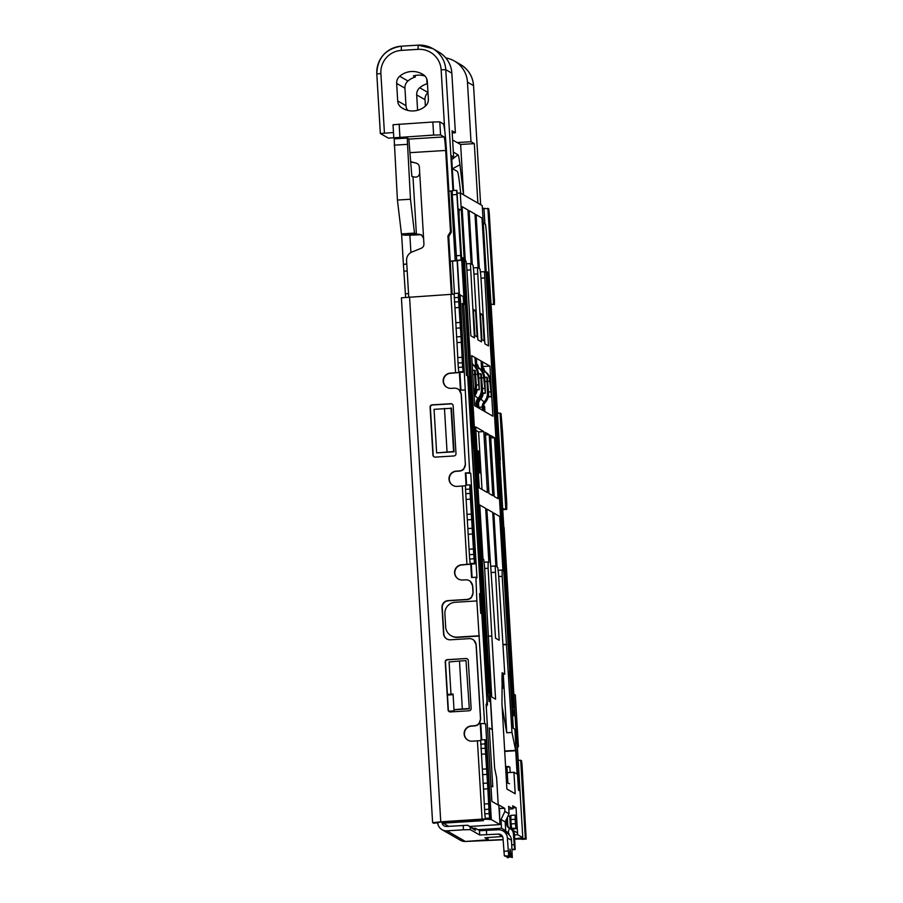 <?xml version="1.0" encoding="UTF-8"?>
<svg xmlns="http://www.w3.org/2000/svg" width="903" height="903" viewBox="0 0 903 903"><rect width="100%" height="100%" fill="white"/><g stroke="black" fill="none" stroke-linecap="round" stroke-linejoin="round"><path stroke-width="1.35" d="M491.243 307.573L486.299 231.066L485.498 224.294L483.094 222.917L513.107 728.19L514.857 729.195L518.469 790.17L519.722 790.893L515.85 717.14L515.15 716.745L516.9 743.824L515.681 743.135L514.857 729.195L513.299 728.303L482.247 205.602L460.27 192.971L492.146 729.613L489.268 727.965L492.767 786.773L490.972 785.734L486.13 704.284L487.485 705.062L463.216 296.477L459.401 294.717L457.392 260.719M504.1 527.623L515.15 716.745L513.807 694.091L515.331 694.971L518.412 746.804L517.363 746.194L522.792 837.668L517.645 834.711L516.042 807.711L512.723 805.803L512.904 808.851L508.784 809.111M485.916 819.179L491.322 819.597L500.002 824.586L498.84 804.979L504.732 808.366L504.912 811.413L509.066 813.795L508.626 806.39L512.904 808.851M491.322 819.597L485.633 723.766L480.227 723.438L485.633 723.766M484.584 723.168L476.863 600.935L455.112 602.278A10.915 10.892 119.9 0 0 444.886 613.837L445.664 626.908A10.915 10.892 119.9 0 0 451.094 635.701L451.568 635.972A10.915 10.892 -60.1 0 0 457.652 637.394L479.403 636.051M460.146 294.717L469.695 472.709L470.756 473.307L476.965 577.852L475.915 577.243L476.863 600.935M474.673 405.718L471.693 355.624L489.945 366.11L492.914 416.204L474.673 405.718M498.084 498.682L494.46 437.707L490.589 435.483L494.212 496.458L498.084 498.682M492.835 495.668L489.212 434.682L485.34 432.458L488.963 493.444L492.835 495.668M487.439 492.564L483.816 431.589L475.655 426.905L479.279 487.88L487.439 492.564M474.899 335.589L477.111 336.853L475.554 310.722L473.341 309.447L474.899 335.589M481.92 339.618L484.132 340.894L482.574 314.752L480.362 313.488L481.92 339.618M484.459 271.668L485.216 272.096L481.999 218.086L476.107 214.7L479.324 268.71L480.035 269.128L480.847 275.9L484.877 343.851L488.478 345.905L484.459 271.668L480.373 271.916M477.439 267.627L478.184 268.056L474.978 214.045L469.086 210.659L472.303 264.681L473.014 265.087L473.815 271.859L477.856 339.81L481.457 341.876L477.439 267.627L473.353 267.886M470.418 263.597L471.163 264.026L467.957 210.015L462.065 206.629L465.271 260.64L465.993 261.057L466.795 267.83L470.835 335.781L474.425 337.846L470.418 263.597L466.32 263.845M491.819 636.028L488.117 568.269L488.139 561.971L488.895 562.4L485.679 508.389L479.798 505.003L483.003 559.013L483.726 559.431L484.527 566.204L491.706 696.969L495.578 699.193L491.819 636.028L488.681 636.22M495.171 566L495.916 566.429L492.711 512.419L486.819 509.044L495.544 638.161L499.178 640.25L495.171 566L491.04 566.26M515.726 750.732L511.978 732.446L502.17 576.34L502.192 570.041L502.937 570.47L499.731 516.46L493.839 513.073L497.045 567.084L497.767 567.502L498.569 574.274L504.777 674.18L502.17 672.69L501.966 703.798L506.876 788.985L515.218 793.771L513.942 772.257L517.114 774.085L515.726 750.732L504.653 751.42M476.513 389.915L476.649 392.252M515.105 750.37L504.619 751.025M511.978 732.446L506.752 732.773L501.989 705.514M506.752 732.773L503.276 674.27M501.955 681.268L502.079 674.349L502.903 688.21L501.955 687.657M501.955 674.349L504.777 674.18M485.927 819.258L441.115 822.035L442.075 822.588L482.541 820.093L483.511 820.646L443.046 823.152L443.012 822.531M459.92 372.657L460.97 390.175M464.785 389.938L460.428 390.209L459.39 372.702M481.209 739.929L480.227 723.438M469.323 708.81L466.004 660.624L469.323 708.81L454.096 709.747L454.209 711.699M447.425 694.43L450.981 694.204L449.073 661.967L459.48 661.03L462.325 708.945L468.849 708.539M469.695 472.709L465.35 472.969L466.072 485.103M475.915 577.243L471.558 577.514L470.779 564.364M434.061 409.33L436.646 452.888L454.051 451.816L451.466 408.258L434.061 409.33M451.094 635.701A10.915 10.892 119.9 0 0 457.178 637.123L478.94 635.78M481.739 739.896L480.78 723.755M500.002 824.586L469.741 826.459M448.622 826.347L442.414 822.577M453.103 694.689L447.459 695.039M450.981 694.204L453.069 694.012L453.995 709.702L462.325 708.945M466.004 660.624L459.48 661.03M504.732 808.366L499.043 808.422M477.811 829.699L501.549 828.232L501.03 819.529L504.912 811.413M499.709 819.608L499.517 808.693M501.549 828.232L505.691 830.613L505.172 821.911L501.03 819.529M505.691 830.613L502.836 830.794M505.172 821.911L509.066 813.795M512.848 807.903L516.042 807.711M514.529 834.914L517.645 834.711M522.792 837.668L514.755 838.831M503.095 839.553L474.019 840.93M518.412 746.804L517.396 746.86M470.756 473.307L465.35 472.969M465.903 473.296L466.603 485.08M471.31 564.319L472.088 577.48M436.646 452.888L453.577 451.545L450.992 407.987M444.468 408.393L447.053 451.951M460.27 192.971L457.076 193.174M507.26 772.675L513.942 772.257M502.192 570.041L498.095 570.29M502.17 576.34L498.704 576.554M506.199 644.29L503.005 644.482M506.752 644.607L503.027 644.832M488.105 636.367L488.692 636.333M488.139 561.971L484.053 562.23M488.117 568.269L484.663 568.484M483.827 366.483L489.945 366.11M475.858 430.336L478.601 431.905L482.01 489.449M478.455 472.213L477.156 450.439L478.545 451.229L479.832 473.014L478.455 472.213M483.816 431.589L478.601 431.905M477.213 451.319L478.545 451.229M489.212 434.682L485.487 434.919M494.46 437.707L490.735 437.932M482.574 314.752L480.452 314.887M475.554 310.722L473.42 310.858M484.437 277.955L480.983 278.169M477.416 273.925L473.951 274.14M470.395 269.895L466.93 270.11M495.137 572.299L491.638 572.513M472.201 364.169A4.944 4.933 -60.1 0 0 472.562 364.485A13.105 13.071 119.9 0 1 477.574 374.011L479.301 389.735L476.039 389.938L479.301 389.735L478.68 374.655A13.105 13.071 -60.1 0 0 473.669 365.117A4.944 4.933 119.9 0 1 472.134 363.085M465.079 257.321L462.539 214.654M476.502 360.026L476.761 364.383A4.944 4.933 -60.1 0 0 478.646 367.984A13.105 13.071 119.9 0 1 483.658 377.51L485.396 393.234L482.123 393.437L485.385 393.234M485.396 393.234L484.764 378.143A13.105 13.071 -60.1 0 0 479.753 368.616A4.944 4.933 119.9 0 1 477.868 365.015L476.761 364.383M475.949 359.71L476.445 368.085M475.576 366.945L475.023 357.532M472.1 261.351L469.571 218.684M482.845 367.871A4.944 4.933 -60.1 0 0 484.73 371.472A13.105 13.071 119.9 0 1 489.742 380.998L491.469 396.722L488.207 396.925L491.469 396.722L490.848 381.642A13.105 13.071 -60.1 0 0 485.837 372.104A4.944 4.933 119.9 0 1 483.952 368.514L482.845 367.871L482.586 363.525M482.033 363.198L482.529 371.573M481.66 370.433L481.107 361.031M479.121 265.392L476.592 222.725M497.655 416.497L500.296 459.988M512.712 706.925L487.417 271.837C488.286 275.133 487.992 268.36 489.133 280.528L488.365 279.399L488.399 280.099L513.762 706.981L512.712 706.925L513.83 715.752C514.315 712.659 514.8 718.438 514.496 707.399L489.121 280.517M500.149 464.108L498.591 437.966L500.149 464.108M492.745 333.738L495.645 381.619M492.812 333.692L491.243 307.528L492.778 333.67M510.996 829.044L516.674 828.559L511.403 829.281M510.748 815.917L507.915 816.199M510.838 819.563L511.098 823.908L515.455 823.649L515.985 828.164L516.674 828.559L515.918 815.511L515.207 815.093L515.195 819.292L510.838 819.563L510.85 815.353L515.184 815.093M512.34 828.83L511.64 828.423L511.098 823.908M515.455 823.649L515.195 819.292M516.956 832.589L512.204 829.868M477.292 454.299L478.059 467.37M482.8 555.695L480.272 513.028M473.996 394.374A13.105 13.071 -60.1 0 0 476.412 385.965L475.226 370.569L472.574 370.377L474.651 370.253L474.662 374.44L472.822 374.564M474.662 374.44L475.305 385.333A13.105 13.071 119.9 0 1 473.861 392.139M480.024 455.868L478.771 455.157L479.549 468.217L478.218 468.307M477.913 407.58L477.394 402.377M478.827 408.1L478.511 402.828L477.676 402.354M480.791 468.939L479.549 468.217M489.832 559.725L487.293 517.058M478.771 455.157L477.45 455.236M479.075 399.103L477.969 398.471A13.105 13.071 119.9 0 0 481.389 388.832L482.495 389.464A13.105 13.071 -60.1 0 1 479.075 399.103A6.942 6.919 119.9 0 0 477.258 404.217L477.529 407.355M474.109 396.304A11.31 11.276 119.9 0 1 474.752 395.525L477.969 398.471A6.942 6.919 -60.1 0 0 476.152 403.585L474.549 403.675M476.332 406.677L476.152 403.585L477.258 404.217M474.752 395.525A8.737 8.714 -60.1 0 0 477.055 389.882M481.389 388.832L480.757 373.74L478.613 373.876L481.31 374.056L482.495 389.464M482.416 410.165L482.236 407.072L478.771 407.287M483.997 411.079L483.477 405.865M485.159 402.603L484.053 401.97A13.105 13.071 119.9 0 0 487.473 392.32L488.579 392.963A13.105 13.071 -60.1 0 1 485.159 402.603A6.942 6.919 119.9 0 0 483.342 407.704L483.602 410.854M478.511 402.896A11.31 11.276 119.9 0 1 480.836 399.024L484.053 401.97A6.942 6.919 -60.1 0 0 482.236 407.072L483.342 407.704M484.911 411.599L484.595 406.327L483.76 405.853M496.853 563.765L494.313 521.099M480.836 399.024A8.737 8.714 -60.1 0 0 483.128 393.369M487.473 392.32L486.841 377.24L484.685 377.364L487.394 377.556L488.579 392.963M472.63 448.306L468.364 376.427L467.675 376.032L480.633 594.264L479.527 593.621L480.689 613.227L481.796 613.859L486.931 700.197L486.345 708.279L491.875 801.401L498.23 805.058L496.605 777.607L494.618 768.058L461.489 210.512L459.085 209.124L459.063 215.422L464.108 300.36L464.097 304.559L462.178 303.464L466.456 375.332L468.364 376.427L472.63 448.306M489.731 693.177L489.776 693.876L489.02 692.759L463.611 265.189L464.379 266.306L489.742 693.188C490.047 704.227 489.573 698.448 489.076 701.541L487.959 692.714L462.663 257.626C463.532 260.922 463.239 254.149 464.39 266.317L489.742 693.199M489.494 676.765L488.41 663.513L489.494 676.765M502.486 681.234L503.739 681.957M509.439 671.392L510.387 682.454L509.439 671.392M509.518 783.725L506.504 782.574M505.567 766.805L509.856 767.087L510.184 772.494M508.75 766.455L505.556 766.658M507.373 817.328L507.825 825.06A4.368 4.357 119.9 0 0 509.484 828.22M506.414 819.314L506.718 824.416A4.368 4.357 -60.1 0 0 509.394 828.186A6.547 6.535 119.9 0 1 513.389 833.819L514.575 849.226L512.046 849.384M509.089 834.778L509.044 834.09A2.178 2.178 -60.1 0 0 507.712 832.216A8.737 8.714 119.9 0 1 506.718 831.731L507.825 832.363A8.737 8.714 -60.1 0 0 508.378 832.656M506.718 831.731A8.737 8.714 119.9 0 1 505.24 830.647M515.139 849.542L512.069 849.734L515.139 849.542L514.496 834.462A6.547 6.535 -60.1 0 0 511.233 829.18L510.127 828.548M469.865 484.877L465.519 485.148L465.519 489.347L469.65 559.036L470.192 563.551L471.016 564.025L461.726 564.781A7.642 7.619 -60.1 0 0 458.374 579.026A7.642 7.619 -60.1 0 0 462.629 580.019L465.677 579.839A6.547 6.535 119.9 0 1 472.585 585.968L472.98 592.503A6.547 6.535 119.9 0 1 466.84 599.434L448.136 600.597A6.547 6.535 -60.1 0 0 441.996 607.527L443.542 633.669A6.547 6.535 -60.1 0 0 450.462 639.798L469.165 638.635A6.547 6.535 119.9 0 1 476.084 644.765L480.486 718.822A6.547 6.535 119.9 0 1 474.346 725.752L471.298 725.944A7.642 7.619 -60.1 0 0 467.946 740.189A7.642 7.619 -60.1 0 0 472.201 741.194L480.565 740.618M438.181 822.215L438.068 823.051L432.605 822.689L440.754 821.832L486.164 818.852L485.329 818.366L484.798 813.851L483.511 789.075L487.868 788.804L485.001 743.891L485.013 739.692L485.848 740.212M454.04 294.141L401.417 297.809M457.945 389.035A6.547 6.535 119.9 0 1 461.207 394.306L465.338 464.007L461.343 394.385L459.017 389.735A6.547 6.535 -60.1 0 0 458.216 389.193L457.945 389.035A6.547 6.535 119.9 0 0 454.288 388.177L451.24 388.369A7.642 7.619 -60.1 0 1 443.362 379.012A7.642 7.619 -60.1 0 1 450.337 373.12L459.638 372.375L458.803 371.889L458.272 367.374L456.986 342.598L461.343 342.327L458.476 297.414L458.487 293.215L459.322 293.735M465.338 464.007A6.547 6.535 119.9 0 1 459.209 470.937L456.162 471.129A7.642 7.619 -60.1 0 0 452.809 485.374A7.642 7.619 -60.1 0 0 457.065 486.378L465.417 485.803M465.982 658.513L447.278 659.664A2.178 2.178 -60.1 0 0 445.224 661.978L448.08 709.893A2.178 2.178 -60.1 0 0 450.383 711.936L469.086 710.785A2.178 2.178 -60.1 0 0 471.129 708.471L468.285 660.556A2.178 2.178 -60.1 0 0 465.982 658.513L447.549 659.822A2.178 2.178 119.9 0 0 445.506 662.136L448.351 710.051A2.178 2.178 119.9 0 0 449.31 711.722M435.246 457.121L453.949 455.959A2.178 2.178 -60.1 0 0 455.992 453.645L453.148 405.74A2.178 2.178 -60.1 0 0 450.845 403.697L432.142 404.849A2.178 2.178 -60.1 0 0 430.088 407.163L432.932 455.078A2.178 2.178 -60.1 0 0 435.246 457.121M468.081 740.268A7.642 7.619 119.9 0 1 471.58 726.102L474.617 725.91A6.547 6.535 -60.1 0 0 478.872 723.98L480.622 718.901L476.22 644.844L473.894 640.193A6.547 6.535 -60.1 0 0 473.093 639.651L472.822 639.493M446.951 639.019A6.547 6.535 119.9 0 1 443.824 633.827L442.267 607.685A6.547 6.535 119.9 0 1 448.407 600.755L467.122 599.592A6.547 6.535 -60.1 0 0 471.366 597.662L473.116 592.582L472.732 586.047L470.407 581.385A6.547 6.535 -60.1 0 0 469.605 580.843L469.323 580.685M458.51 579.105A7.642 7.619 119.9 0 1 461.997 564.939L475.384 563.777L474.538 563.28L473.748 554.419L469.865 489.076L469.876 484.877L470.711 485.396M452.945 485.453A7.642 7.619 119.9 0 1 456.433 471.287L459.48 471.095A6.547 6.535 -60.1 0 0 463.736 469.165L465.485 464.086M447.12 387.443A7.642 7.619 119.9 0 1 450.62 373.278L463.995 372.126L459.345 293.712L463.995 372.126M484.798 813.851L489.144 813.58L489.674 818.095L490.521 818.592L441.025 821.99L433.722 823.322M466.264 658.671A2.178 2.178 119.9 0 1 467.336 658.874M434.162 456.907A2.178 2.178 119.9 0 1 433.214 455.236L430.37 407.321A2.178 2.178 119.9 0 1 432.413 405.007L451.116 403.855A2.178 2.178 119.9 0 1 452.2 404.059M463.984 372.104L463.149 371.63L462.618 367.115L461.343 342.327M454.13 293.486L458.487 293.215L454.13 293.486L456.986 342.598M403.415 264.444L405.605 297.234M503.106 839.79L465.316 841.472M518.187 760.1L521.516 760.653L522.058 765.168L526.189 839.068L514.778 839.068M469.673 841.201L503.095 839.609M442.041 822.565A4.368 4.357 -60.1 0 0 446.635 826.471L467.63 825.24L475.35 830.399L473.048 828.356L475.226 828.22L475.35 830.399M463.431 829.801L446.895 830.828A8.737 8.714 119.9 0 1 442.03 829.688L460.553 840.332A8.737 8.714 -60.1 0 0 465.417 841.472L488.083 839.813L484.866 837.781L502.553 836.494L498.4 834.112L479.719 835.004L470.373 829.643L463.431 829.801L463.171 825.444M442.03 829.688A8.737 8.714 119.9 0 1 437.718 823.073M467.63 825.24L473.048 828.356M503.016 830.895L507.159 833.277A8.737 8.714 -60.1 0 1 511.504 840.309L507.362 837.928A8.737 8.714 119.9 0 0 498.14 829.755L479.865 830.704L475.226 828.22M487.936 837.431L488.083 839.813L487.925 837.431M511.504 840.309L512.283 857.579L511.301 857.026L510.014 849.136L509.653 856.078L504.325 855.784L503.016 838.198A4.368 4.357 -60.1 0 0 498.4 834.112M504.325 855.784L505.319 856.337M506.685 856.258L507.915 857.85M508.671 855.513L507.362 837.928M406.79 264.173L403.483 264.376L406.779 263.958M450.202 261.193L452.708 261.159L450.213 261.362M450.202 261.159L456.704 260.459L452.256 194.8L452.268 190.601L456.613 190.33L461.061 260.211L452.708 261.159M448.881 191.199L452.189 190.86M456.692 260.459L461.061 260.211M456.907 190.488L461.049 260.188L456.613 190.33L452.268 190.601M482.405 208.311L488.726 208.774L489.268 213.289L494.438 300.406L494.438 304.604L490.645 304.051M503.219 508.773L506.73 509.405L503.264 509.619L506.73 509.405L506.752 503.106L502.486 431.228L501.03 413.574L497.519 412.942M514.766 838.887L525.343 838.582L526.178 839.056L521.844 839.338M432.605 822.689L401.406 297.787M489.144 813.58L487.868 788.804M480.656 739.963L485.013 739.692L480.656 739.963L483.511 789.075M450.484 231.665L447.911 235.988L448.735 236.462L451.319 232.139L450.484 231.665L445.664 150.462A13.105 0.801 86.5 0 0 444.062 136.917L440.574 134.919L433.632 135.078L432.853 122.018L393.019 124.727L393.787 137.798L433.632 135.078M451.376 294.367L447.911 235.988M448.746 711.18L454.153 710.842M408.743 297.008L406.576 260.606A8.737 8.714 119.9 0 1 412.039 251.971L421.193 248.28A4.368 4.357 -60.1 0 0 423.925 243.957L423.597 238.392L421.396 234.859L418.879 234.238L421.803 235.119M410.594 161.874L416.136 163.093A4.368 4.357 -60.1 0 1 419.353 167.044L423.597 238.392M416.136 163.093L410.572 161.614M432.853 122.018L439.795 121.849L443.283 123.846A26.198 1.603 -93.5 0 1 446.488 150.936L451.319 232.139M393.787 137.798L395.503 138.78M416.972 163.567A4.368 4.357 119.9 0 1 417.581 163.782M454.186 711.372L449.231 711.677M448.735 236.462L452.177 294.31M419.782 234.757A19.652 0.79 -3.4 0 1 404.883 235.175A19.652 0.79 -3.4 0 1 403.348 235.006L401.44 233.911L397.422 200.048L410.47 199.247L407.219 138.057L408.833 138.972L411.858 176.48L415.493 177.18C418.021 177.022 419.421 175.498 419.692 172.62M401.44 233.911L414.488 233.098L416.396 234.193L418.879 234.238M394.182 138.87L407.208 138.069L394.171 138.87L397.422 200.048M414.488 233.098L410.47 199.247M477.868 203.085L474.335 143.622L471.005 141.715L467.461 82.128A26.198 26.131 119.9 0 0 454.412 61.032L460.507 64.531C468.397 69.362 472.754 76.405 473.567 85.638L467.461 82.128M425.381 106.136L424.997 99.68A8.737 8.714 119.9 0 1 427.977 92.58M453.622 190.51L451.556 155.824L453.633 157.009L452.076 130.833L455.383 132.741L451.839 73.166A26.198 26.131 -60.1 0 0 438.79 52.058L432.718 48.57A26.198 26.131 119.9 0 1 445.766 69.678L452.956 190.556M451.635 157.133L453.633 157.009M452.2 132.933L455.383 132.741M452.617 140.044L460.632 144.469L474.335 143.622M463.623 194.901L460.632 144.469M463.51 194.845L459.943 164.764A31.447 1.919 86.5 0 0 457.99 154.774L453.34 152.099M471.005 141.715L457.302 142.561M445.8 57.939A26.198 26.131 119.9 0 1 454.412 61.032M426.758 78.922L427.051 83.776A19.753 19.697 -60.1 0 0 419.726 87.749A8.737 8.714 -60.1 0 0 416.689 94.905L417.604 110.279M407.682 110.369A8.737 8.714 119.9 0 1 405.978 105.685L404.939 88.167A8.737 8.714 119.9 0 1 407.975 80.999A19.753 19.697 119.9 0 1 415.301 77.026L413.36 75.92A19.753 19.697 119.9 0 1 425.008 76.089M401.553 107.66A19.753 19.697 -60.1 0 0 425.324 106.193A8.737 8.714 -60.1 0 0 428.361 99.037L427.311 81.507A8.737 8.714 -60.1 0 0 423.451 74.78A19.753 19.697 -60.1 0 0 399.69 76.247A8.737 8.714 -60.1 0 0 396.654 83.403L397.692 100.933A8.737 8.714 -60.1 0 0 401.553 107.66L403.822 108.958M415.301 77.026L415.211 75.468M393.787 137.787L388.358 138.114L380.344 133.509L393.482 132.527M460.722 193.242L459.458 182.508A34.935 2.133 -93.5 0 0 457.279 171.401L452.313 168.545M475.802 394.114L475.633 391.247M472.246 364.902L473.669 365.117M478.68 374.655L475.7 374.135M478.748 389.419L476.129 389.577M476.355 385.017L478.218 384.904M477.348 369.643L478.646 367.984L479.753 368.616M484.764 378.143L481.784 377.623M482.439 388.516L484.301 388.403M484.832 392.918L482.213 393.076M483.432 373.142L484.73 371.472L485.837 372.104M490.848 381.642L487.868 381.122M488.523 392.004L490.385 391.891M490.916 396.406L488.286 396.564M497.711 416.43L495.645 381.585L497.688 416.43M488.399 280.099L487.349 280.054M489.133 280.528L514.496 707.399L514.518 708.087L513.762 706.981M511.064 829.078L513.085 829.078M510.511 828.762L509.755 816.019M516.674 828.559L515.895 815.488M515.985 828.164L511.64 828.423M475.305 385.333L476.412 385.965M480.746 377.939L478.883 378.052M486.83 381.438L484.967 381.551M463.442 300.406L464.108 300.36M459.063 215.422L458.408 215.467M459.074 209.124L458.035 209.191L459.063 209.135M487.959 692.714L489.02 692.759M463.657 265.888L462.607 265.843M506.515 782.788L507.599 782.709L506.651 766.703L505.556 766.782M506.91 766.703L507.87 782.777M505.33 824.507L507.825 825.06M508.186 832.487L509.394 828.186M514.496 834.462L513.389 833.819M511.775 844.847L514.044 844.711M482.089 819.269L477.427 740.866M409.567 296.952L440.754 821.832M455.563 372.792L450.902 294.389M466.941 564.454L462.291 486.051M470.734 485.374L475.384 563.777L470.711 485.351M473.748 554.419L469.391 554.69M473.612 548.934L469.267 549.205M469.65 559.036L474.007 558.765M474.538 563.28L470.192 563.551M469.865 489.076L465.519 489.347M465.767 493.693L470.124 493.422M466.309 499.415L470.655 499.145M471.547 514.089L467.19 514.349M471.671 519.575L467.325 519.846M467.844 528.537L472.19 528.266M468.375 534.26L472.732 533.989M454.39 302.031L458.735 301.76M454.92 307.754L459.266 307.483M460.158 322.427L455.812 322.698M460.293 327.913L455.936 328.184M456.455 336.875L460.801 336.616M462.223 357.272L457.877 357.543M462.359 362.758L458.013 363.029M458.272 367.374L462.618 367.115M463.149 371.63L458.803 371.889M458.476 297.414L454.13 297.685M405.458 293.814L408.54 293.622M446.895 830.828L465.417 841.472M470.237 827.464L470.373 829.643M479.719 835.004L479.459 830.647M486.401 830.489L486.661 834.846M509.653 856.078L505.308 856.337L509.642 856.067M503.784 851.269L508.141 850.998M511.301 857.026L506.955 857.297M510.759 853.64L509.823 853.707M407.197 270.968L404.115 271.16M409.883 235.152L410.91 252.524M455.214 260.685L451.071 190.996M456.613 194.529L452.256 194.8M460.767 260.03L456.421 260.29M455.88 255.786L460.237 255.515M484.911 223.955L483.974 208.254M487.902 208.3L493.591 304.119M500.07 413.021L505.759 508.852M520.692 760.179L525.343 838.582M490.51 818.569L485.848 740.167L490.521 818.592M488.884 809.235L484.539 809.506M488.749 803.749L484.403 804.02M489.674 818.095L485.329 818.366M485.001 743.891L480.656 744.162M480.915 748.508L485.261 748.237M481.446 754.231L485.791 753.96M486.683 768.904L482.337 769.164M486.819 774.39L482.462 774.661M482.981 783.352L487.327 783.082M445.664 150.462L410.041 152.663M439.795 121.849L440.574 134.919M408.901 139.096L444.062 136.917M393.798 137.775L393.031 124.738M399.137 124.095L399.916 137.166M416.396 234.193L413.01 177.135M407.208 144.356L394.159 145.169M416.904 234.249L404.883 235.175M473.556 85.65L480.644 204.676L473.556 85.638A26.198 26.131 -60.1 0 0 460.507 64.531M457.121 260.741L459.074 293.554M451.839 73.166L445.766 69.678L441.138 69.779A21.83 21.774 119.9 0 0 418.1 49.349L418.1 45.15A26.198 26.131 119.9 0 1 432.718 48.57L418.1 45.15L401.35 46.188L401.35 50.387A21.83 21.774 119.9 0 0 380.885 73.515L384.43 133.091M427.966 92.49L419.726 87.749M424.997 99.68L416.689 94.905M407.975 80.999L399.69 76.247M454.435 293.464L452.516 261.17M444.795 131.228L441.138 69.779M418.1 49.349L401.35 50.387M380.355 133.497L376.811 73.944A26.198 26.131 119.9 0 1 401.338 46.188L418.1 45.15M380.885 73.515L376.811 73.944M404.939 88.167L396.654 83.403M397.692 100.933L405.978 105.685M451.782 159.628L457.99 154.774M459.943 164.764L452.561 168.68M510.85 815.353L515.195 815.093M465.519 485.148L469.876 484.877M403.415 264.602L401.598 234.001M380.344 133.509L376.799 73.933C377.409 57.961 385.592 48.717 401.35 46.188"/></g></svg>
